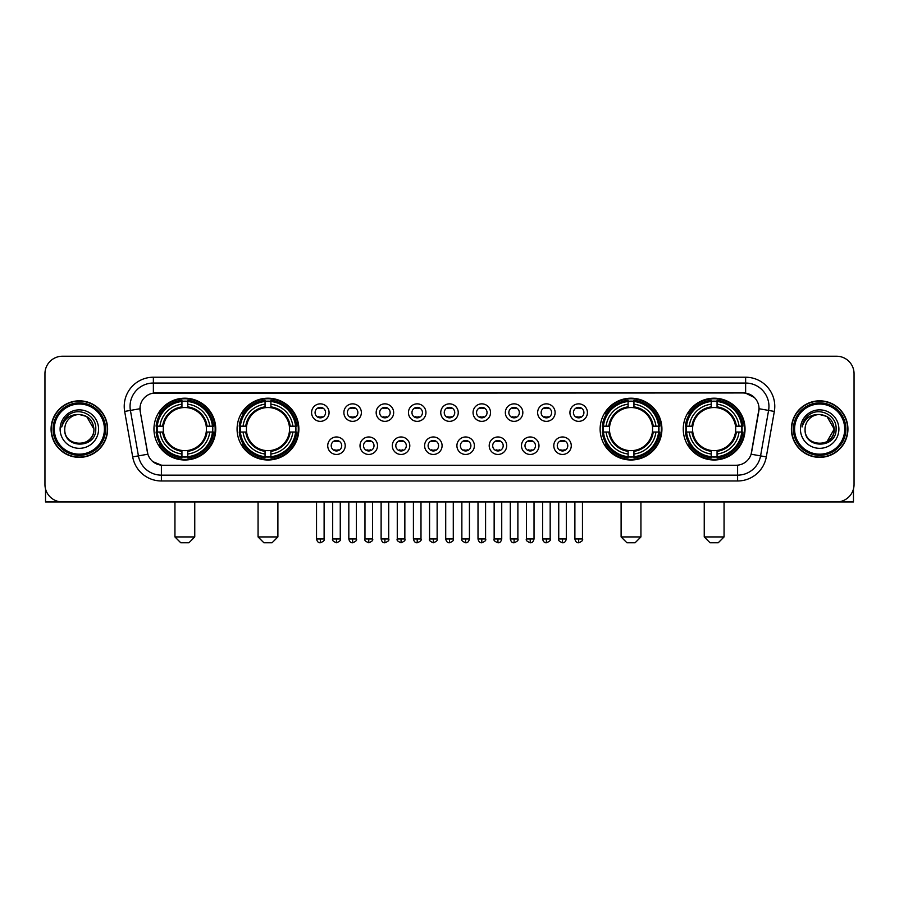 <?xml version="1.0" encoding="UTF-8"?>
<svg xmlns="http://www.w3.org/2000/svg" width="899" height="899" viewBox="0 0 899 899"><rect width="100%" height="100%" fill="white"/><g stroke="black" fill="none" stroke-linecap="round" stroke-linejoin="round"><path stroke-width="1.35" d="M237.078 429.093A30.892 30.892 0 0 0 267.981 459.996A30.892 30.892 0 0 0 298.873 429.093A30.892 30.892 0 0 0 267.981 398.201A30.892 30.892 0 0 0 237.078 429.093M600.127 429.093A30.892 30.892 0 0 0 631.019 459.996A30.892 30.892 0 0 0 661.922 429.093A30.892 30.892 0 0 0 631.019 398.201A30.892 30.892 0 0 0 600.127 429.093M683.251 429.093A30.892 30.892 0 0 0 714.143 459.996A30.892 30.892 0 0 0 745.046 429.093A30.892 30.892 0 0 0 714.143 398.201A30.892 30.892 0 0 0 683.251 429.093M153.954 429.093A30.892 30.892 0 0 0 184.857 459.996A30.892 30.892 0 0 0 215.749 429.093A30.892 30.892 0 0 0 184.857 398.201A30.892 30.892 0 0 0 153.954 429.093M345.216 445.713A8.743 8.743 0 0 1 336.473 454.456A8.743 8.743 0 0 1 327.73 445.713A8.743 8.743 0 0 1 336.473 436.97A8.743 8.743 0 0 1 345.216 445.713M331.225 445.713A5.248 5.248 0 0 0 336.473 450.961A5.248 5.248 0 0 0 341.721 445.713A5.248 5.248 0 0 0 336.473 440.465A5.248 5.248 0 0 0 331.225 445.713M377.513 445.713A8.743 8.743 0 0 1 368.77 454.456A8.743 8.743 0 0 1 360.016 445.713A8.743 8.743 0 0 1 368.77 436.97A8.743 8.743 0 0 1 377.513 445.713M363.522 445.713A5.248 5.248 0 0 0 368.77 450.961A5.248 5.248 0 0 0 374.006 445.713A5.248 5.248 0 0 0 368.77 440.465A5.248 5.248 0 0 0 363.522 445.713M409.798 445.713A8.743 8.743 0 0 1 401.055 454.456A8.743 8.743 0 0 1 392.312 445.713A8.743 8.743 0 0 1 401.055 436.97A8.743 8.743 0 0 1 409.798 445.713M395.807 445.713A5.248 5.248 0 0 0 401.055 450.961A5.248 5.248 0 0 0 406.303 445.713A5.248 5.248 0 0 0 401.055 440.465A5.248 5.248 0 0 0 395.807 445.713M442.094 445.713A8.743 8.743 0 0 1 433.352 454.456A8.743 8.743 0 0 1 424.609 445.713A8.743 8.743 0 0 1 433.352 436.97A8.743 8.743 0 0 1 442.094 445.713M428.104 445.713A5.248 5.248 0 0 0 433.352 450.961A5.248 5.248 0 0 0 438.6 445.713A5.248 5.248 0 0 0 433.352 440.465A5.248 5.248 0 0 0 428.104 445.713M474.391 445.713A8.743 8.743 0 0 1 465.648 454.456A8.743 8.743 0 0 1 456.906 445.713A8.743 8.743 0 0 1 465.648 436.97A8.743 8.743 0 0 1 474.391 445.713M460.4 445.713A5.248 5.248 0 0 0 465.648 450.961A5.248 5.248 0 0 0 470.896 445.713A5.248 5.248 0 0 0 465.648 440.465A5.248 5.248 0 0 0 460.4 445.713M506.688 445.713A8.743 8.743 0 0 1 497.945 454.456A8.743 8.743 0 0 1 489.202 445.713A8.743 8.743 0 0 1 497.945 436.97A8.743 8.743 0 0 1 506.688 445.713M492.697 445.713A5.248 5.248 0 0 0 497.945 450.961A5.248 5.248 0 0 0 503.193 445.713A5.248 5.248 0 0 0 497.945 440.465A5.248 5.248 0 0 0 492.697 445.713M538.984 445.713A8.743 8.743 0 0 1 530.23 454.456A8.743 8.743 0 0 1 521.487 445.713A8.743 8.743 0 0 1 530.23 436.97A8.743 8.743 0 0 1 538.984 445.713M524.994 445.713A5.248 5.248 0 0 0 530.23 450.961A5.248 5.248 0 0 0 535.478 445.713A5.248 5.248 0 0 0 530.23 440.465A5.248 5.248 0 0 0 524.994 445.713M571.27 445.713A8.743 8.743 0 0 1 562.527 454.456A8.743 8.743 0 0 1 553.784 445.713A8.743 8.743 0 0 1 562.527 436.97A8.743 8.743 0 0 1 571.27 445.713M557.279 445.713A5.248 5.248 0 0 0 562.527 450.961A5.248 5.248 0 0 0 567.775 445.713A5.248 5.248 0 0 0 562.527 440.465A5.248 5.248 0 0 0 557.279 445.713M329.068 412.596A8.743 8.743 0 0 1 320.325 421.35A8.743 8.743 0 0 1 311.582 412.596A8.743 8.743 0 0 1 320.325 403.853A8.743 8.743 0 0 1 329.068 412.596M315.077 412.596A5.248 5.248 0 0 0 320.325 417.844A5.248 5.248 0 0 0 325.573 412.596A5.248 5.248 0 0 0 320.325 407.359A5.248 5.248 0 0 0 315.077 412.596M361.364 412.596A8.743 8.743 0 0 1 352.622 421.35A8.743 8.743 0 0 1 343.879 412.596A8.743 8.743 0 0 1 352.622 403.853A8.743 8.743 0 0 1 361.364 412.596M347.374 412.596A5.248 5.248 0 0 0 352.622 417.844A5.248 5.248 0 0 0 357.869 412.596A5.248 5.248 0 0 0 352.622 407.359A5.248 5.248 0 0 0 347.374 412.596M393.661 412.596A8.743 8.743 0 0 1 384.907 421.35A8.743 8.743 0 0 1 376.164 412.596A8.743 8.743 0 0 1 384.907 403.853A8.743 8.743 0 0 1 393.661 412.596M379.67 412.596A5.248 5.248 0 0 0 384.907 417.844A5.248 5.248 0 0 0 390.155 412.596A5.248 5.248 0 0 0 384.907 407.359A5.248 5.248 0 0 0 379.67 412.596M425.946 412.596A8.743 8.743 0 0 1 417.203 421.35A8.743 8.743 0 0 1 408.461 412.596A8.743 8.743 0 0 1 417.203 403.853A8.743 8.743 0 0 1 425.946 412.596M411.956 412.596A5.248 5.248 0 0 0 417.203 417.844A5.248 5.248 0 0 0 422.451 412.596A5.248 5.248 0 0 0 417.203 407.359A5.248 5.248 0 0 0 411.956 412.596M458.243 412.596A8.743 8.743 0 0 1 449.5 421.35A8.743 8.743 0 0 1 440.757 412.596A8.743 8.743 0 0 1 449.5 403.853A8.743 8.743 0 0 1 458.243 412.596M444.252 412.596A5.248 5.248 0 0 0 449.5 417.844A5.248 5.248 0 0 0 454.748 412.596A5.248 5.248 0 0 0 449.5 407.359A5.248 5.248 0 0 0 444.252 412.596M490.539 412.596A8.743 8.743 0 0 1 481.797 421.35A8.743 8.743 0 0 1 473.054 412.596A8.743 8.743 0 0 1 481.797 403.853A8.743 8.743 0 0 1 490.539 412.596M476.549 412.596A5.248 5.248 0 0 0 481.797 417.844A5.248 5.248 0 0 0 487.044 412.596A5.248 5.248 0 0 0 481.797 407.359A5.248 5.248 0 0 0 476.549 412.596M522.836 412.596A8.743 8.743 0 0 1 514.093 421.35A8.743 8.743 0 0 1 505.339 412.596A8.743 8.743 0 0 1 514.093 403.853A8.743 8.743 0 0 1 522.836 412.596M508.845 412.596A5.248 5.248 0 0 0 514.093 417.844A5.248 5.248 0 0 0 519.33 412.596A5.248 5.248 0 0 0 514.093 407.359A5.248 5.248 0 0 0 508.845 412.596M555.121 412.596A8.743 8.743 0 0 1 546.378 421.35A8.743 8.743 0 0 1 537.636 412.596A8.743 8.743 0 0 1 546.378 403.853A8.743 8.743 0 0 1 555.121 412.596M541.131 412.596A5.248 5.248 0 0 0 546.378 417.844A5.248 5.248 0 0 0 551.626 412.596A5.248 5.248 0 0 0 546.378 407.359A5.248 5.248 0 0 0 541.131 412.596M587.418 412.596A8.743 8.743 0 0 1 578.675 421.35A8.743 8.743 0 0 1 569.932 412.596A8.743 8.743 0 0 1 578.675 403.853A8.743 8.743 0 0 1 587.418 412.596M573.427 412.596A5.248 5.248 0 0 0 578.675 417.844A5.248 5.248 0 0 0 583.923 412.596A5.248 5.248 0 0 0 578.675 407.359A5.248 5.248 0 0 0 573.427 412.596M132.692 456.894L124.669 411.427A29.15 29.15 0 0 1 153.369 377.22L745.631 377.22A29.15 29.15 0 0 1 774.331 411.427L766.308 456.894A29.15 29.15 0 0 1 737.607 480.976L161.393 480.976A29.15 29.15 0 0 1 132.692 456.894L138.424 455.883L130.411 410.416A23.318 23.318 0 0 1 153.369 383.041L745.631 383.041A23.318 23.318 0 0 1 768.589 410.416L760.576 455.883A23.318 23.318 0 0 1 737.607 475.144L161.393 475.144A23.318 23.318 0 0 1 138.424 455.883L147.886 454.209L140.21 411.427A15.744 15.744 0 0 1 155.707 392.953L743.293 392.953A15.744 15.744 0 0 1 758.79 411.427L751.598 452.231A15.744 15.744 0 0 1 736.101 465.244L162.899 465.244A15.744 15.744 0 0 1 147.402 452.231L140.21 411.427L140.143 406.359M156.729 432.014A28.274 28.274 0 0 1 156.729 426.182M686.027 432.014A28.274 28.274 0 0 1 686.027 426.182M602.903 432.014A28.274 28.274 0 0 1 602.903 426.182M239.853 432.014A28.274 28.274 0 0 1 239.853 426.182M51.074 429.093A28.274 28.274 0 0 0 79.348 457.366A28.274 28.274 0 0 0 107.61 429.093A28.274 28.274 0 0 0 79.348 400.83A28.274 28.274 0 0 0 51.074 429.093M791.39 429.093A28.274 28.274 0 0 0 819.652 457.366A28.274 28.274 0 0 0 847.926 429.093A28.274 28.274 0 0 0 819.652 400.83A28.274 28.274 0 0 0 791.39 429.093M153.369 377.22L153.369 393.133L743.293 392.953L745.631 393.133L754.418 397.56M736.101 465.244L162.899 465.244M161.393 480.976L161.393 465.165L152.987 461.726M774.331 411.427L759.037 408.73L751.115 454.209L766.308 456.894M854.05 373.714A17.486 17.486 0 0 0 836.564 356.229L62.436 356.229A17.486 17.486 0 0 0 44.95 373.714L44.95 484.471A17.486 17.486 0 0 0 62.436 501.968L836.564 501.968A17.486 17.486 0 0 0 854.05 484.471L854.05 373.714L854.05 484.471M44.95 373.714L44.95 484.471M836.564 356.229L62.436 356.229M62.436 501.968L836.564 501.968M45.534 488.955L45.534 501.968L113.15 501.968M104.408 429.093A25.071 25.071 0 0 0 79.348 404.033A25.071 25.071 0 0 0 54.277 429.093A25.071 25.071 0 0 0 79.348 454.164A25.071 25.071 0 0 0 104.408 429.093M105.576 429.093A26.228 26.228 0 0 0 79.348 402.864A26.228 26.228 0 0 0 53.108 429.093A26.228 26.228 0 0 0 79.348 455.332A26.228 26.228 0 0 0 105.576 429.093M107.318 429.093A27.981 27.981 0 0 0 79.348 401.123A27.981 27.981 0 0 0 51.367 429.093A27.981 27.981 0 0 0 79.348 457.074A27.981 27.981 0 0 0 107.318 429.093M93.912 429.093C93.046 420.249 88.192 415.383 79.348 414.529L86.63 416.473L93.912 429.093L86.63 416.473L79.348 414.529L86.63 416.473L93.912 429.093L86.63 416.473L79.348 414.529L86.63 416.473L93.912 429.093C94.811 447.893 63.874 447.893 64.773 429.093C63.469 449.32 96.44 448.871 95.755 429.093C96.834 415.214 78.651 406.393 68.167 415.338C64.514 418.395 62.368 422.272 61.739 426.98C64.492 418.293 70.358 414.147 79.348 414.529L86.63 416.473L93.912 429.093C94.811 447.893 63.874 447.893 64.773 429.093C63.874 447.893 94.811 447.893 93.912 429.093C94.811 447.893 63.874 447.893 64.773 429.093C63.874 447.893 94.811 447.893 93.912 429.093C94.811 447.893 63.874 447.893 64.773 429.093C63.874 447.893 94.811 447.893 93.912 429.093C94.811 447.893 63.874 447.893 64.773 429.093C63.874 447.893 94.811 447.893 93.912 429.093C94.811 447.893 63.874 447.893 64.773 429.093C63.874 447.893 94.811 447.893 93.912 429.093C94.811 447.893 63.874 447.893 64.773 429.093C63.874 447.893 94.811 447.893 93.912 429.093C94.811 447.893 63.874 447.893 64.773 429.093A14.575 14.575 0 0 1 79.348 414.529L86.63 416.473L93.912 429.093C94.496 440.409 79.955 447.927 71.077 441.106M60.109 429.093A19.239 19.239 0 0 0 79.348 448.331A19.239 19.239 0 0 0 98.575 429.093A19.239 19.239 0 0 0 79.348 409.865A19.239 19.239 0 0 0 60.109 429.093M68.167 415.338L63.863 420.451M63.604 420.946L63.986 420.238L63.604 420.946M188.936 542.771L180.766 542.771L174.945 536.939L194.757 536.939L188.936 542.771M187.767 456.692L187.767 457.861A28.914 28.914 0 0 0 213.614 432.014L212.445 432.014A27.745 27.745 0 0 1 187.767 456.692L187.767 453.995A25.071 25.071 0 0 0 209.748 432.014L206.219 432.014A21.565 21.565 0 0 0 187.767 407.73L187.767 401.505A27.745 27.745 0 0 1 212.445 426.182L213.614 426.182A28.914 28.914 0 0 0 187.767 400.336L187.767 401.505M157.258 432.014L156.089 432.014A28.914 28.914 0 0 0 181.935 457.861L181.935 456.692A27.745 27.745 0 0 1 157.258 432.014L159.955 432.014A25.071 25.071 0 0 0 181.935 453.995L181.935 450.466A21.565 21.565 0 0 0 206.219 432.014L207.085 432.014A22.419 22.419 0 0 1 187.767 451.332L187.767 453.995M181.935 401.505L181.935 400.336A28.914 28.914 0 0 0 156.089 426.182L157.258 426.182A27.745 27.745 0 0 1 181.935 401.505L181.935 404.202A25.071 25.071 0 0 0 159.955 426.182L163.483 426.182A21.565 21.565 0 0 0 181.935 450.466L181.935 451.332A22.419 22.419 0 0 1 162.618 432.014L159.955 432.014M157.314 432.014A27.689 27.689 0 0 1 157.314 426.182M187.767 401.561A27.689 27.689 0 0 0 181.935 401.561M212.389 426.182A27.689 27.689 0 0 1 212.389 432.014M212.445 426.182L209.748 426.182A25.071 25.071 0 0 0 187.767 404.202M209.748 432.014L212.445 432.014M181.935 453.995L181.935 456.692M206.219 426.182L209.748 426.182M187.767 450.5L187.767 451.332M181.935 450.466A21.565 21.565 0 0 1 163.483 432.014L162.618 432.014M187.767 456.636A27.689 27.689 0 0 1 181.935 456.636M159.955 426.182L157.258 426.182M181.935 407.685L181.935 404.202M187.767 407.73A21.565 21.565 0 0 0 163.483 426.182L162.618 426.182A22.419 22.419 0 0 1 181.935 406.865M187.767 407.697L187.767 406.865A22.419 22.419 0 0 1 207.085 426.182M160.595 413.36L158.943 413.36A30.308 30.308 0 0 1 215.164 429.093A30.308 30.308 0 0 1 158.943 444.836L160.595 444.836M272.06 542.771L263.901 542.771L258.069 536.939L277.892 536.939L272.06 542.771M270.891 456.692L270.891 457.861A28.914 28.914 0 0 0 296.737 432.014L295.569 432.014A27.745 27.745 0 0 1 270.891 456.692L270.891 453.995A25.071 25.071 0 0 0 292.872 432.014L289.343 432.014A21.565 21.565 0 0 0 270.891 407.73L270.891 401.505A27.745 27.745 0 0 1 295.569 426.182L296.737 426.182A28.914 28.914 0 0 0 270.891 400.336L270.891 401.505M240.381 432.014L239.213 432.014A28.914 28.914 0 0 0 265.059 457.861L265.059 456.692A27.745 27.745 0 0 1 240.381 432.014L243.078 432.014A25.071 25.071 0 0 0 265.059 453.995L265.059 450.466A21.565 21.565 0 0 0 289.343 432.014L290.208 432.014A22.419 22.419 0 0 1 270.891 451.332L270.891 453.995M265.059 401.505L265.059 400.336A28.914 28.914 0 0 0 239.213 426.182L240.381 426.182A27.745 27.745 0 0 1 265.059 401.505L265.059 404.202A25.071 25.071 0 0 0 243.078 426.182L246.607 426.182A21.565 21.565 0 0 0 265.059 450.466L265.059 451.332A22.419 22.419 0 0 1 245.742 432.014L243.078 432.014M240.438 432.014A27.689 27.689 0 0 1 240.438 426.182M270.891 401.561A27.689 27.689 0 0 0 265.059 401.561M295.513 426.182A27.689 27.689 0 0 1 295.513 432.014M295.569 426.182L292.872 426.182A25.071 25.071 0 0 0 270.891 404.202M292.872 432.014L295.569 432.014M265.059 453.995L265.059 456.692M289.343 426.182L292.872 426.182M270.891 450.5L270.891 451.332M265.059 450.466A21.565 21.565 0 0 1 246.607 432.014L245.742 432.014M270.891 456.636A27.689 27.689 0 0 1 265.059 456.636M243.078 426.182L240.381 426.182M265.059 407.685L265.059 404.202M270.891 407.73A21.565 21.565 0 0 0 246.607 426.182L245.742 426.182A22.419 22.419 0 0 1 265.059 406.865M270.891 407.697L270.891 406.865A22.419 22.419 0 0 1 290.208 426.182M243.719 413.36L242.067 413.36A30.308 30.308 0 0 1 298.288 429.093A30.308 30.308 0 0 1 242.067 444.836L243.719 444.836M635.099 542.771L626.94 542.771L621.108 536.939L640.931 536.939L635.099 542.771M633.941 456.692L633.941 457.861A28.914 28.914 0 0 0 659.787 432.014L658.619 432.014A27.745 27.745 0 0 1 633.941 456.692L633.941 453.995A25.071 25.071 0 0 0 655.922 432.014L652.393 432.014A21.565 21.565 0 0 0 633.941 407.73L633.941 401.505A27.745 27.745 0 0 1 658.619 426.182L659.787 426.182A28.914 28.914 0 0 0 633.941 400.336L633.941 401.505M603.431 432.014L602.263 432.014A28.914 28.914 0 0 0 628.109 457.861L628.109 456.692A27.745 27.745 0 0 1 603.431 432.014L606.128 432.014A25.071 25.071 0 0 0 628.109 453.995L628.109 450.466A21.565 21.565 0 0 0 652.393 432.014L653.258 432.014A22.419 22.419 0 0 1 633.941 451.332L633.941 453.995M628.109 401.505L628.109 400.336A28.914 28.914 0 0 0 602.263 426.182L603.431 426.182A27.745 27.745 0 0 1 628.109 401.505L628.109 404.202A25.071 25.071 0 0 0 606.128 426.182L609.657 426.182A21.565 21.565 0 0 0 628.109 450.466L628.109 451.332A22.419 22.419 0 0 1 608.792 432.014L606.128 432.014M603.487 432.014A27.689 27.689 0 0 1 603.487 426.182M633.941 401.561A27.689 27.689 0 0 0 628.109 401.561M658.562 426.182A27.689 27.689 0 0 1 658.562 432.014M658.619 426.182L655.922 426.182A25.071 25.071 0 0 0 633.941 404.202M655.922 432.014L658.619 432.014M628.109 453.995L628.109 456.692M652.393 426.182L655.922 426.182M633.941 450.5L633.941 451.332M628.109 450.466A21.565 21.565 0 0 1 609.657 432.014L608.792 432.014M633.941 456.636A27.689 27.689 0 0 1 628.109 456.636M606.128 426.182L603.431 426.182M628.109 407.685L628.109 404.202M633.941 407.73A21.565 21.565 0 0 0 609.657 426.182L608.792 426.182A22.419 22.419 0 0 1 628.109 406.865M633.941 407.697L633.941 406.865A22.419 22.419 0 0 1 653.258 426.182M606.769 413.36L605.117 413.36A30.308 30.308 0 0 1 661.338 429.093A30.308 30.308 0 0 1 605.117 444.836L606.769 444.836M718.234 542.771L710.064 542.771L704.243 536.939L724.055 536.939L718.234 542.771M717.065 456.692L717.065 457.861A28.914 28.914 0 0 0 742.911 432.014L741.742 432.014A27.745 27.745 0 0 1 717.065 456.692L717.065 453.995A25.071 25.071 0 0 0 739.045 432.014L735.517 432.014A21.565 21.565 0 0 0 717.065 407.73L717.065 401.505A27.745 27.745 0 0 1 741.742 426.182L742.911 426.182A28.914 28.914 0 0 0 717.065 400.336L717.065 401.505M686.555 432.014L685.386 432.014A28.914 28.914 0 0 0 711.233 457.861L711.233 456.692A27.745 27.745 0 0 1 686.555 432.014L689.252 432.014A25.071 25.071 0 0 0 711.233 453.995L711.233 450.466A21.565 21.565 0 0 0 735.517 432.014L736.382 432.014A22.419 22.419 0 0 1 717.065 451.332L717.065 453.995M711.233 401.505L711.233 400.336A28.914 28.914 0 0 0 685.386 426.182L686.555 426.182A27.745 27.745 0 0 1 711.233 401.505L711.233 404.202A25.071 25.071 0 0 0 689.252 426.182L692.781 426.182A21.565 21.565 0 0 0 711.233 450.466L711.233 451.332A22.419 22.419 0 0 1 691.915 432.014L689.252 432.014M686.611 432.014A27.689 27.689 0 0 1 686.611 426.182M717.065 401.561A27.689 27.689 0 0 0 711.233 401.561M741.686 426.182A27.689 27.689 0 0 1 741.686 432.014M741.742 426.182L739.045 426.182A25.071 25.071 0 0 0 717.065 404.202M739.045 432.014L741.742 432.014M711.233 453.995L711.233 456.692M735.517 426.182L739.045 426.182M717.065 450.5L717.065 451.332M711.233 450.466A21.565 21.565 0 0 1 692.781 432.014L691.915 432.014M717.065 456.636A27.689 27.689 0 0 1 711.233 456.636M689.252 426.182L686.555 426.182M711.233 407.685L711.233 404.202M717.065 407.73A21.565 21.565 0 0 0 692.781 426.182L691.915 426.182A22.419 22.419 0 0 1 711.233 406.865M717.065 407.697L717.065 406.865A22.419 22.419 0 0 1 736.382 426.182M689.893 413.36L688.241 413.36A30.308 30.308 0 0 1 744.462 429.093A30.308 30.308 0 0 1 688.241 444.836L689.893 444.836M318.572 417.552L318.572 416.72A4.473 4.473 0 0 0 322.078 416.72L322.078 417.552M322.078 407.652L322.078 408.483A4.473 4.473 0 0 0 318.572 408.483L318.572 407.652M350.868 417.552L350.868 416.72A4.473 4.473 0 0 0 354.363 416.72L354.363 417.552M354.363 407.652L354.363 408.483A4.473 4.473 0 0 0 350.868 408.483L350.868 407.652M383.165 417.552L383.165 416.72A4.473 4.473 0 0 0 386.66 416.72L386.66 417.552M386.66 407.652L386.66 408.483A4.473 4.473 0 0 0 383.165 408.483L383.165 407.652M415.462 417.552L415.462 416.72A4.473 4.473 0 0 0 418.956 416.72L418.956 417.552M418.956 407.652L418.956 408.483A4.473 4.473 0 0 0 415.462 408.483L415.462 407.652M447.747 417.552L447.747 416.72A4.473 4.473 0 0 0 451.253 416.72L451.253 417.552M451.253 407.652L451.253 408.483A4.473 4.473 0 0 0 447.747 408.483L447.747 407.652M480.044 417.552L480.044 416.72A4.473 4.473 0 0 0 483.538 416.72L483.538 417.552M483.538 407.652L483.538 408.483A4.473 4.473 0 0 0 480.044 408.483L480.044 407.652M512.34 417.552L512.34 416.72A4.473 4.473 0 0 0 515.835 416.72L515.835 417.552M515.835 407.652L515.835 408.483A4.473 4.473 0 0 0 512.34 408.483L512.34 407.652M544.637 417.552L544.637 416.72A4.473 4.473 0 0 0 548.132 416.72L548.132 417.552M548.132 407.652L548.132 408.483A4.473 4.473 0 0 0 544.637 408.483L544.637 407.652M576.922 417.552L576.922 416.72A4.473 4.473 0 0 0 580.428 416.72L580.428 417.552M580.428 407.652L580.428 408.483A4.473 4.473 0 0 0 576.922 408.483L576.922 407.652M334.72 450.657L334.72 449.826A4.473 4.473 0 0 0 338.215 449.826L338.215 450.657M338.215 440.768L338.215 441.6A4.473 4.473 0 0 0 334.72 441.6L334.72 440.768M367.017 450.657L367.017 449.826A4.473 4.473 0 0 0 370.512 449.826L370.512 450.657M370.512 440.768L370.512 441.6A4.473 4.473 0 0 0 367.017 441.6L367.017 440.768M399.313 450.657L399.313 449.826A4.473 4.473 0 0 0 402.808 449.826L402.808 450.657M402.808 440.768L402.808 441.6A4.473 4.473 0 0 0 399.313 441.6L399.313 440.768M431.599 450.657L431.599 449.826A4.473 4.473 0 0 0 435.105 449.826L435.105 450.657M435.105 440.768L435.105 441.6A4.473 4.473 0 0 0 431.599 441.6L431.599 440.768M463.895 450.657L463.895 449.826A4.473 4.473 0 0 0 467.401 449.826L467.401 450.657M467.401 440.768L467.401 441.6A4.473 4.473 0 0 0 463.895 441.6L463.895 440.768M496.192 450.657L496.192 449.826A4.473 4.473 0 0 0 499.687 449.826L499.687 450.657M499.687 440.768L499.687 441.6A4.473 4.473 0 0 0 496.192 441.6L496.192 440.768M528.488 450.657L528.488 449.826A4.473 4.473 0 0 0 531.983 449.826L531.983 450.657M531.983 440.768L531.983 441.6A4.473 4.473 0 0 0 528.488 441.6L528.488 440.768M560.785 450.657L560.785 449.826A4.473 4.473 0 0 0 564.28 449.826L564.28 450.657M564.28 440.768L564.28 441.6A4.473 4.473 0 0 0 560.785 441.6L560.785 440.768M853.466 488.955L853.466 501.968L785.85 501.968M844.723 429.093A25.071 25.071 0 0 0 819.652 404.033A25.071 25.071 0 0 0 794.592 429.093A25.071 25.071 0 0 0 819.652 454.164A25.071 25.071 0 0 0 844.723 429.093M845.892 429.093A26.228 26.228 0 0 0 819.652 402.864A26.228 26.228 0 0 0 793.424 429.093A26.228 26.228 0 0 0 819.652 455.332A26.228 26.228 0 0 0 845.892 429.093M847.633 429.093A27.981 27.981 0 0 0 819.652 401.123A27.981 27.981 0 0 0 791.682 429.093A27.981 27.981 0 0 0 819.652 457.074A27.981 27.981 0 0 0 847.633 429.093M833.373 424.159L834.227 429.093L826.945 416.473L819.652 414.529L826.945 416.473L834.227 429.093L826.945 416.473L819.652 414.529L826.945 416.473L834.227 429.093L826.945 416.473L819.652 414.529L826.945 416.473L834.227 429.093C835.126 447.893 804.189 447.893 805.088 429.093C803.785 449.32 836.755 448.871 836.07 429.093C837.149 415.214 818.967 406.393 808.482 415.338C804.83 418.395 802.683 422.272 802.054 426.98C804.807 418.293 810.673 414.147 819.652 414.529L826.945 416.473L834.227 429.093C835.126 447.893 804.189 447.893 805.088 429.093C804.189 447.893 835.126 447.893 834.227 429.093L826.945 441.724L834.227 429.093C835.126 447.893 804.189 447.893 805.088 429.093C804.189 447.893 835.126 447.893 834.227 429.093C835.126 447.893 804.189 447.893 805.088 429.093C804.189 447.893 835.126 447.893 834.227 429.093C835.126 447.893 804.189 447.893 805.088 429.093C804.189 447.893 835.126 447.893 834.227 429.093C835.126 447.893 804.189 447.893 805.088 429.093C804.189 447.893 835.126 447.893 834.227 429.093C835.126 447.893 804.189 447.893 805.088 429.093A14.575 14.575 0 0 1 819.652 414.529L826.945 416.473L834.227 429.093C834.811 440.409 820.27 447.927 811.392 441.106M819.652 414.529C828.507 415.383 833.362 420.249 834.227 429.093M800.425 429.093A19.239 19.239 0 0 0 819.652 448.331A19.239 19.239 0 0 0 838.891 429.093A19.239 19.239 0 0 0 819.652 409.865A19.239 19.239 0 0 0 800.425 429.093M808.482 415.338L804.178 420.451M803.92 420.946L804.302 420.238M745.631 377.22L745.631 393.133M124.669 411.427L130.411 410.416A23.318 23.318 0 0 1 130.052 406.359M130.411 410.416L139.963 408.73M737.607 465.165L737.607 480.976M187.767 450.466A21.565 21.565 0 0 0 206.219 432.014M181.935 456.894A27.948 27.948 0 0 0 187.767 456.894M212.647 432.014A27.948 27.948 0 0 0 212.647 426.182M187.767 401.302A27.948 27.948 0 0 0 181.935 401.302M270.891 450.466A21.565 21.565 0 0 0 289.343 432.014M265.059 456.894A27.948 27.948 0 0 0 270.891 456.894M295.771 432.014A27.948 27.948 0 0 0 295.771 426.182M270.891 401.302A27.948 27.948 0 0 0 265.059 401.302M633.941 450.466A21.565 21.565 0 0 0 652.393 432.014M628.109 456.894A27.948 27.948 0 0 0 633.941 456.894M658.821 432.014A27.948 27.948 0 0 0 658.821 426.182M633.941 401.302A27.948 27.948 0 0 0 628.109 401.302M717.065 450.466A21.565 21.565 0 0 0 735.517 432.014M711.233 456.894A27.948 27.948 0 0 0 717.065 456.894M741.945 432.014A27.948 27.948 0 0 0 741.945 426.182M717.065 401.302A27.948 27.948 0 0 0 711.233 401.302M320.325 538.984L316.538 538.984C317.201 541.681 318.46 542.94 320.325 542.771L320.325 538.984L324.112 538.984L324.112 501.968M352.622 538.984L348.823 538.984C349.486 541.681 350.756 542.94 352.622 542.771L352.622 538.984L356.409 538.984L356.409 501.968M384.907 538.984L381.12 538.984C381.783 541.681 383.053 542.94 384.907 542.771L384.907 538.984L388.705 538.984L388.705 501.968M417.203 538.984L413.416 538.984C414.079 541.681 415.338 542.94 417.203 542.771L417.203 538.984L420.99 538.984L420.99 501.968M449.5 538.984L445.713 538.984C446.376 541.681 447.635 542.94 449.5 542.771L449.5 538.984L453.287 538.984L453.287 501.968M481.797 538.984L478.01 538.984C478.661 541.681 479.931 542.94 481.797 542.771L481.797 538.984L485.584 538.984L485.584 501.968M514.093 538.984L510.295 538.984C510.958 541.681 512.228 542.94 514.093 542.771L514.093 538.984L517.88 538.984L517.88 501.968M546.378 538.984L542.591 538.984C543.254 541.681 544.513 542.94 546.378 542.771L546.378 538.984L550.177 538.984L550.177 501.968M578.675 538.984L574.888 538.984C575.551 541.681 576.81 542.94 578.675 542.771L578.675 538.984L582.462 538.984L582.462 501.968M336.473 538.984L332.686 538.984C331.911 540.187 333.181 541.456 336.473 542.771L336.473 538.984L340.26 538.984L340.26 501.968M368.77 538.984L364.972 538.984C364.207 540.187 365.466 541.456 368.77 542.771L368.77 538.984L372.557 538.984L372.557 501.968M401.055 538.984L397.268 538.984C396.504 540.187 397.763 541.456 401.055 542.771L401.055 538.984L404.853 538.984L404.853 501.968M433.352 538.984L429.565 538.984C428.801 540.187 430.059 541.456 433.352 542.771L433.352 538.984L437.139 538.984L437.139 501.968M465.648 538.984L461.861 538.984C461.086 540.187 462.356 541.456 465.648 542.771L465.648 538.984L469.435 538.984L469.435 501.968M497.945 538.984L494.147 538.984C493.382 540.187 494.641 541.456 497.945 542.771L497.945 538.984L501.732 538.984L501.732 501.968M530.23 538.984L526.443 538.984C525.679 540.187 526.938 541.456 530.23 542.771L530.23 538.984L534.028 538.984L534.028 501.968M562.527 538.984L558.74 538.984C557.976 540.187 559.234 541.456 562.527 542.771L562.527 538.984L566.314 538.984L566.314 501.968M194.757 501.968L194.757 536.939M174.945 501.968L174.945 536.939M277.892 501.968L277.892 536.939M258.069 501.968L258.069 536.939M640.931 501.968L640.931 536.939M621.108 501.968L621.108 536.939M724.055 501.968L724.055 536.939M704.243 501.968L704.243 536.939M316.538 538.984L316.538 501.968M324.112 538.984C324.876 540.187 323.618 541.456 320.325 542.771M348.823 538.984L348.823 501.968M356.409 538.984C357.173 540.187 355.914 541.456 352.622 542.771M381.12 538.984L381.12 501.968M388.705 538.984C389.469 540.187 388.211 541.456 384.907 542.771M413.416 538.984L413.416 501.968M420.99 538.984C421.766 540.187 420.496 541.456 417.203 542.771M445.713 538.984L445.713 501.968M453.287 538.984C454.062 540.187 452.793 541.456 449.5 542.771M478.01 538.984L478.01 501.968M485.584 538.984C486.348 540.187 485.089 541.456 481.797 542.771M510.295 538.984L510.295 501.968M517.88 538.984C518.644 540.187 517.386 541.456 514.093 542.771M542.591 538.984L542.591 501.968M550.177 538.984C550.941 540.187 549.682 541.456 546.378 542.771M574.888 538.984L574.888 501.968M582.462 538.984C583.237 540.187 581.968 541.456 578.675 542.771M332.686 538.984L332.686 501.968M340.26 538.984C341.024 540.187 339.766 541.456 336.473 542.771M364.972 538.984L364.972 501.968M372.557 538.984C373.321 540.187 372.062 541.456 368.77 542.771M397.268 538.984L397.268 501.968M404.853 538.984C405.618 540.187 404.359 541.456 401.055 542.771M429.565 538.984L429.565 501.968M437.139 538.984C437.914 540.187 436.644 541.456 433.352 542.771M461.861 538.984L461.861 501.968M469.435 538.984C468.772 541.681 467.514 542.94 465.648 542.771M494.147 538.984L494.147 501.968M501.732 538.984C501.069 541.681 499.81 542.94 497.945 542.771M526.443 538.984L526.443 501.968M534.028 538.984C533.365 541.681 532.096 542.94 530.23 542.771M558.74 538.984L558.74 501.968M566.314 538.984C565.662 541.681 564.392 542.94 562.527 542.771"/></g></svg>
